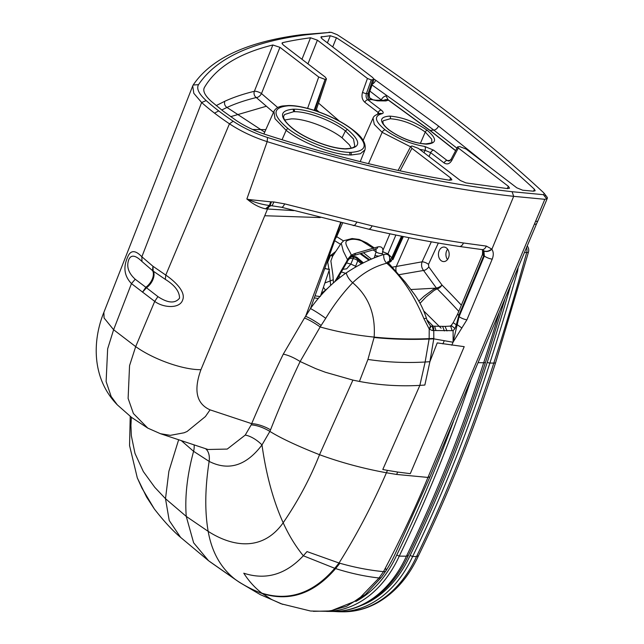 <?xml version="1.0" encoding="UTF-8"?>
<svg xmlns="http://www.w3.org/2000/svg" width="644" height="644" viewBox="0 0 644 644"><rect width="100%" height="100%" fill="white"/><g stroke="black" fill="none" stroke-linecap="round" stroke-linejoin="round"><path stroke-width="0.97" d="M441.148 260.659A7.261 5.369 90.7 0 1 438.62 252.456A7.261 5.369 90.7 0 1 443.893 247.054A7.261 5.369 90.7 0 1 449.174 254.388A7.261 5.369 90.7 0 1 443.716 261.585A7.261 5.369 90.7 0 1 441.148 260.659M447.612 249.164A7.261 5.369 -89.3 0 0 447.483 259.564M351.68 255.274A4.838 3.236 -106.1 0 1 351.278 255.016L348.243 258.606M347.502 259.621L343.3 251.152L341.24 243.191L343.807 240.679L352.075 238.538L359.127 239.439L366.895 242.941L374.293 247.924M373.158 249.92L376.072 251.885L375.919 249.123M374.212 257.93L376.072 251.885A4.838 2.23 17.1 0 0 382.52 253.43C383.679 248.375 382.134 246.193 377.891 246.894A4.838 3.236 -106.1 0 1 376.024 249.091L375.549 248.769M376.024 249.091L353.628 255.555A4.838 3.236 -106.1 0 0 355.496 253.342L377.891 246.894M347.599 259.806L334.848 281.573M355.496 253.342C352.397 254.187 349.547 256.578 346.947 260.522M329.156 270.367L330.646 285.364M321.364 293.471L327.466 288.464M315.109 295.838L319.979 296.554M325.614 290.355L323.457 287.353M341.24 243.191L332.642 256.183L330.871 260.957L332.948 275.181L333.415 282.829M371.427 259.097L363.433 252.722M389.588 260.554L391.689 260.184L402.46 236.364M320.342 296.457L329.495 269.329A4.838 1.795 -158.5 0 1 325.035 268.339M424.678 146.43A2.906 1.747 -82.1 0 1 425.048 150.31L430.667 152.66A2.906 1.715 -52.6 0 1 433.678 150.205L424.678 146.43C410.309 143.958 397.131 138.428 385.16 129.863A2.906 1.715 -52.6 0 0 382.15 132.326L368.497 163.648M335.774 251.458L330.485 255.555L333.705 254.734M329.784 255.016L330.485 255.555L327.724 262.205L328.947 269.345M324.922 268.653L329.495 269.329M389.797 262.044A3.872 2.769 -100 0 0 391.689 260.184L389.177 262.148M392.51 258.357L391.793 257.648L401.502 236.171M389.701 259.902A3.872 2.125 134.9 0 0 391.793 257.648L387.913 253.865A3.872 2.149 133.7 0 1 387.567 254.436M382.286 254.944A3.872 2.093 92.7 0 1 382.142 253.503M382.439 251.53L387.913 253.865L395.883 235.02M351.117 256.9L355.472 257.391A4.838 2.769 -50.3 0 1 357.339 257.713A4.838 4.838 0 0 0 354.683 256.618L354.683 256.618A4.838 1.642 95.2 0 1 355.472 257.391L362.5 263.324M358 259.492A4.838 2.769 -50.3 0 1 357.766 260.748L361.461 263.863M349.579 258.292L353.137 258.598A4.838 2.471 -158.6 0 1 357.766 260.748A1670.109 1377.5 -128.6 0 1 355.601 266.246L350.851 264.056L353.137 258.598A4.838 1.642 95.2 0 1 353.781 257.222M449.593 160.895A4.838 3.582 90.7 0 1 448.884 160.493A9.644 3.139 22.9 0 1 450.084 160.573M451.09 159.277A2.906 1.055 -152.2 0 0 451.726 160.557C449.593 163.97 447.041 164.759 444.086 162.932A2.906 1.715 -52.6 0 1 447.089 160.469L448.828 161.089L451.09 159.277L457.61 146.88L458.327 148.015L508.358 186.309L509.549 188.177L507.633 188.612L465.934 182.904L460.46 180.57L418.439 148.41L412.071 145.987L410.727 146.446L411.918 148.329L400.077 170.837M346.086 148.965L345.063 148.941A40.467 13.162 -157.1 0 0 346.086 148.965C361.107 147.991 361.526 141.471 347.358 129.404L345.409 130.933L342.045 137.784C329.398 127.85 305.53 118.786 292.239 118.874A37.891 12.325 22.9 0 0 291.257 118.882L284.696 120.009M342.045 137.784L349.289 144.731L351.27 148.136M455.662 150.591L430.079 130.394A4.838 2.85 -52.6 0 1 429.846 130.402L455.59 150.728M456.934 148.16L433.815 130.112A4.838 2.85 127.4 0 0 438.556 126.087L490.583 167.754M343.469 240.912L336.313 236.412M378.825 256.143L374.929 255.604M340.515 244.285L334.791 240.759M346.561 262.865A21.365 6.947 22.9 0 0 350.851 264.056L346.649 268.854L342.866 269.289M338.889 276.22L340.169 277.25M209.807 561.657L236.026 579.994C221.19 568.733 211.908 552.52 208.173 531.356C231.51 546.345 262.068 552.391 283.183 522.783C288.77 535.14 295.491 546.136 303.332 555.772L334.759 568.306L339.034 563.009L307.003 551.586L303.332 555.772C285.711 574.585 265.859 580.397 243.77 573.2C248.826 581.097 254.863 587.755 261.875 593.172A157.683 102.943 109.4 0 0 262.446 593.607L271.647 599.516L281.138 603.798L310.311 610.955M411.918 148.329L450.687 178.002L451.879 179.869L449.593 180.248C392.26 170.765 331.04 155.574 265.94 134.652C254.927 131.038 245.026 126.313 236.243 120.484L222.945 110.953L211.369 101.446C204.937 95.602 202.61 90.965 204.381 87.544L204.124 88.091M457.61 146.88L459.776 146.631L466.135 149.054L516.81 187.823L522.703 190.213L533.441 191.196L535.164 190.745L534.44 189.272C507.472 164.268 477.381 139.056 444.159 113.618C410.904 88.188 375.001 62.895 336.45 37.755L330.308 35.742L320.881 36.99L322.089 38.817L372.763 77.586L373.987 79.397L369.068 93.46A4.838 4.355 -111.9 0 0 371.483 99.546A9.644 3.139 -157.1 0 1 369.6 99.812L367.805 99.796C366.13 98.242 365.671 96.173 366.42 93.573A2.906 0.757 19.5 0 1 362.532 92.309C361.373 96.455 362.129 99.772 364.802 102.259A2.906 1.715 -52.6 0 1 367.805 99.796L381.224 110.06C383.574 112 383.824 113.223 381.948 113.73C373.697 115.936 374.76 121.314 385.16 129.863M533.506 191.204L534.44 189.272M233.176 121.241A152.982 49.757 -157.1 0 1 218.702 110.905A152.982 49.757 22.9 0 1 206.193 100.593C198.859 93.911 196.299 88.606 198.505 84.67C216.32 58.121 252.456 41.466 306.93 34.704L330.662 32.329A2247.045 629.888 153.6 0 1 331.354 32.377L337.198 34.696C377.456 60.85 414.913 87.181 449.568 113.682C484.175 140.183 515.425 166.434 543.335 192.443L544.277 193.466L543.472 194.697L512.085 191.703C437.904 183.379 356.382 165.307 267.518 137.486C254.791 133.364 243.343 127.955 233.176 121.241L229.449 123.801A157.828 51.335 -157.1 0 1 214.532 113.143L218.702 110.905M482.589 249.735L483.789 250.782L483.757 255.66L458.753 315.616L459.091 316.663A6.778 2.19 22.7 0 0 466.924 319.786L453.118 342.069L453.102 330.654L433.058 330.533A65.736 54.297 -35.9 0 0 432.309 330.549L429.371 329.14A8.831 7.889 -98.7 0 1 429.218 328.987L423.913 318.675C413.883 294.791 401.502 276.3 386.778 263.203C374.349 266.399 362.983 272.903 352.695 282.724C342.624 293.302 333.632 305.167 325.735 318.313L321.131 325.453A127.206 22.878 124.7 0 0 320.157 326.959L300.128 361.517C289.534 383.824 279.673 406.597 270.552 429.822A79.784 69.882 72.2 0 1 269.876 431.408C280.72 438.153 297.27 445.922 319.529 454.704C340.732 462.473 363.031 468.494 386.424 472.768C372.401 505.017 356.599 535.1 339.034 563.009A174.081 76.395 33.1 0 0 339.887 563.25C354.772 567.477 369.31 570.27 383.494 571.639C399.811 540.871 414.631 509.468 427.962 477.429L544.824 199.31L513.679 196.331C438.822 187.863 356.655 169.63 267.18 141.648C253.197 137.116 240.623 131.167 229.449 123.801L165.774 275.085C174.049 280.687 185.995 291.434 182.743 299.758C179.95 309.072 163.262 307.904 154.713 301.392L131.465 283.61L135.216 279.238L145.834 287.272L142.501 292.199L146.478 287.771A9.684 3.534 -126 0 0 145.834 287.272A12.131 7.148 127.4 0 0 152.531 270.609L141.962 261.496C135.57 255.209 131.215 254.501 128.889 259.379C126.216 266.318 128.325 272.943 135.216 279.238M383.494 571.639A6.778 2.979 -146.8 0 0 385.853 570.906A6.778 2.979 -146.8 0 0 385.555 568.402A6.778 2.979 -146.8 0 1 385.853 570.906A6.778 2.979 -146.8 0 1 383.494 571.639L379.026 577.982L360.632 597.069L354.12 601.641L331.813 610.512L326.379 611.309L310.811 611.027M534.383 224.225A6.778 2.182 -157.3 0 0 536.653 223.549L430.015 476.745L427.962 477.429L396.64 474.443L386.424 472.768L387.463 470.378L397.67 472.052L396.64 474.443M117.272 404.81L111.146 396.495L106.123 381.57L107.645 348.863L113.61 329.736L135.683 346.625L129.557 365.631L128.116 398.394L133.405 413.529L147.766 428.099L131.593 417.433L117.272 404.818C91.488 378.269 92.446 340.418 103.869 312.364L192.709 85.942L193.812 93.3L201.628 102.509A157.828 51.335 22.9 0 0 214.532 113.143M165.307 279.367C174.757 285.195 179.507 291.458 179.547 298.148C175.088 303.718 167.875 303.203 157.917 296.61L146.478 287.771A12.131 7.148 127.4 0 0 153.183 271.1L165.307 279.367L165.774 275.085L152.942 266.254L141.857 256.779C135.127 249.751 130.338 249.985 127.496 257.479C123.06 267.493 124.389 276.204 131.465 283.61L113.61 329.736L104.087 317.991L103.869 312.364M147.766 428.107L160.437 433.702L170.346 435.344L184.071 432.784L187.074 431.496L205.396 416.563L210.065 409.85C196.484 403.788 193.442 390.401 200.936 369.688L267.534 209.002L293.777 210.62M387.463 470.378L382.794 469.492L419.864 385.386L424.855 385.048L429.886 361.695L437.228 342.898L464.211 346.665L410.292 473.662L397.67 472.052M435.996 330.565L434.636 326.202L432.502 326.186L433.742 327.981L433.806 338.438A15.826 9.885 79.6 0 1 433.766 338.849L429.105 339.05L425.137 362.009L429.886 361.695L433.766 338.849L453.046 342.246L451.798 345.216M367.933 359.441L359.424 381.433C379.252 385.201 399.393 386.521 419.864 385.386L425.137 362.009C405.865 363.119 386.803 362.266 367.933 359.441L374.084 337.488A53.669 39.695 -89.3 0 0 374.14 337.094C391.673 338.865 410.011 339.38 429.146 338.647L433.806 338.438M341.062 222.727L310.472 308.557L305.61 316.309A112.048 67.998 129.1 0 0 304.483 317.991L283.279 354.136C288.415 355.214 294.026 357.678 300.128 361.517L315.262 368.424A119.623 57.372 13.9 0 0 316.993 369.117L325.462 372.28L352.904 380.097A116.202 55.609 13.9 0 0 355.247 380.596L359.424 381.433M431.311 241.83L422.078 261.826C421.063 265.03 421.562 267.912 423.551 270.464L436.366 288.013A4.838 2.069 149.3 0 0 441.985 285.026A4.838 2.648 -45.1 0 1 437.228 288.834A4.838 3.623 67.6 0 1 436.366 288.013A53.347 33.23 41.5 0 0 436.077 288.134L433.235 289.478L424.227 296.079L418.769 301.11M458.769 311.382A790.655 584.792 90.7 0 0 437.228 288.834A48.807 30.252 41.1 0 0 436.946 288.955L434.241 290.347L425.773 297.246L420.025 303.308M483.25 254.195L482.533 254.726L484.32 256.03A6.778 2.165 22.5 0 0 492.217 259.13L466.924 319.786M267.518 137.486L267.18 141.648L246.861 198.996L247.763 199.672C253.591 204.502 259.532 207.553 265.57 208.833A53.291 14.595 21.9 0 0 266.069 208.881A53.299 14.579 21.8 0 0 267.534 209.002C268.653 206.724 270.19 205.605 272.154 205.637L273.925 201.966L284.632 203.866L372.087 225.843C403.764 232.887 434.217 238.602 463.455 242.981L486.325 246.089L491.646 249.003A13.766 9.837 -46.3 0 1 491.863 249.309C493.61 251.941 493.723 255.217 492.217 259.13M320.253 217.559L264.74 215.74M491.646 249.003A6.778 4.709 -37 0 1 483.789 250.782A7.052 5.724 -32.4 0 1 483.926 250.951L484.32 256.03L459.091 316.663L453.054 342.246M265.57 208.833L269.425 205.484L270.665 201.822A63.241 53.726 -20.8 0 1 271.462 201.838L273.925 201.966M270.665 201.822L247.972 199.439A6.778 2.882 -55.7 0 0 247.763 199.672M248.045 199.173A6.778 1.787 -81.6 0 1 247.972 199.439C255.233 202.61 262.382 204.623 269.425 205.484A92.833 30.332 -8 0 1 270.102 205.517L281.444 207.255A6.778 2.359 -74.6 0 0 284.632 203.866M457.771 313.886L458.753 315.616L456.314 324.793L457.304 324.745L461.909 328.029M281.444 207.255L368.521 229.135C399.876 236.211 430.136 241.983 459.309 246.451L459.309 246.451A6.778 3.912 -81.4 0 0 459.309 246.451L482.066 249.59A6.778 4.154 -82.9 0 0 486.325 246.089M441.132 328.199L423.841 311.068M453.102 330.654L455.01 328.529L456.314 324.793L453.529 322.918M423.913 318.675A3.872 0.612 -16.4 0 1 426.537 318.506C423.454 309.217 419.389 301.102 414.342 294.163L405.044 281.895L387.511 261.931L387.366 262.841M455.01 328.529L451.782 325.928M452.128 330.702L450.784 326.436L449.939 326.13L451.219 325.445L453.191 322.692L457.651 314.063L482.501 254.469L482.622 250.371A6.778 6.287 -20.3 0 1 482.533 254.726M433.058 330.533C432.977 328.021 432.486 326.58 431.577 326.218L431.464 326.218M429.371 329.14C430.756 327.249 431.086 326.178 430.361 325.904L430.57 325.969M450.784 326.436L451.863 325.945M432.502 326.186L431.182 326.21M283.279 354.136C271.784 377.956 261.247 401.123 251.675 423.663A52.003 46.143 60.5 0 1 251.192 424.863C257.02 425.273 263.243 427.463 269.876 431.408L261.987 444.94C246.249 465.749 228.636 471.239 209.139 461.394L193.578 451.307A19.368 11.407 127.4 0 0 194.061 444.867M251.192 424.863L245.227 435.094L227.235 449.077L208.036 449.496M304.483 317.991C309.209 319.883 314.433 322.869 320.157 326.959C337.214 331.797 355.214 335.178 374.14 337.094C375.71 314.32 368.561 296.2 352.695 282.724C349.289 279.738 347.132 276.461 346.231 272.903C332.578 282.338 320.656 294.228 310.472 308.557A14.112 1.143 -146.2 0 1 325.735 318.313M438.314 243.062L428.51 264.378A4.838 1.666 -155.5 0 0 422.078 261.826L396.285 266.455L408.996 237.66M388.743 263.75L389.419 261.239C390.409 255.765 388.582 253.494 383.921 254.42C371.677 258.244 359.111 264.402 346.231 272.903M396.277 271.8A6.778 4.83 -100 0 1 396.285 266.455L392.043 267.22M383.921 254.42A6.778 4.46 -107.5 0 0 386.778 263.203L388.235 263.227M389.419 261.239A6.778 3.26 15.1 0 0 387.624 262.317M340.604 222.615L305.61 316.309A14.764 2.19 -147.5 0 1 321.131 325.453M210.065 409.85L251.675 423.663A17.686 5.997 -156.9 0 1 270.552 429.822M245.227 435.094A18.121 7.817 -141 0 1 261.987 444.94C266.141 474.636 273.201 500.589 283.183 522.783C298.18 500.807 310.295 478.114 319.529 454.704L352.904 380.097M428.51 264.378L428.783 266.874A4.838 2.479 139.8 0 1 423.551 270.464L398.894 274.722M282.185 43.897L282.66 42.649L282 43.1L283.207 44.927L325.228 77.079L326.452 78.89L325.091 79.421L318.716 77.006L279.947 47.334L272.847 44.991L254.372 91.279C243.416 93.944 233.571 97.26 224.837 101.245A4.838 4.379 -114.6 0 0 226.986 107.451L221.713 110.003M282.66 42.649C290.71 40.814 300.007 39.187 310.545 37.779L317.403 40.169L367.434 78.463L362.532 92.309M373.987 79.397L371.258 79.912L367.434 78.463M203.939 88.663L204.381 87.544C216.03 67.556 238.852 53.371 272.847 44.991M544.824 199.31L546.732 198.819L544.277 195.808A2247.045 2035.885 36.9 0 0 543.472 194.697M544.277 193.466L547.287 197.426L546.732 198.819M545.71 195.704L544.277 195.808M316.928 111.219L316.091 110.462M316.349 109.665L318.997 111.951M265.827 129.621L252.609 129.492M279.947 47.334L261.488 93.565A4.838 2.769 -49.3 0 1 256.288 97.542L273.499 112.354M230.681 116.645A9659.863 3463.182 119.1 0 0 237.878 114.568L264.7 132.149M384.049 100.303A4.838 4.564 35.5 0 1 388.38 100.15L385.998 95.972A4.838 2.842 -52 0 0 381.232 99.973L381.039 100.263M383.937 100.295A4.838 4.476 22.8 0 1 388.308 99.925L430.079 130.394L433.815 130.112L403.337 107.347L372.127 85.048M381.747 100.271L370.091 91.263M384.307 100.311L384.106 100.303A4.838 3.582 90.7 0 1 385.828 100.923L377.416 100.826A4.838 3.582 -89.3 0 0 375.694 100.198L371.483 99.546L377.416 100.826M379.3 113.626L378.213 112.523A2.906 1.715 -52.6 0 1 381.224 110.06M369.068 93.46A4.766 1.723 -152.3 0 1 368.135 93.597A4.838 3.582 -89.3 0 0 369.6 99.812M373.971 78.995L375.766 80.242A4.838 2.471 -55 0 1 372.457 84.058M277.741 107.548L261.488 93.565A4.838 1.401 21.8 0 0 254.372 91.279A4.838 4.186 -103.7 0 0 256.288 97.542C245.412 100.19 235.648 103.491 226.986 107.451L237.878 114.568L266.383 106.236M368.964 260.2L360.044 253.696M137.261 477.792L141.946 488.136L154.327 508.945L146.59 497.055L137.309 477.92L129.557 445.551L130.225 416.37M332.707 46.94L336.45 37.755M327.402 42.874L330.308 35.742M321.251 38.036L321.839 36.491M301.964 59.28L310.545 37.779M331.145 32.337L302.35 34.607C247.586 41.514 211.2 58.314 193.176 85.016L192.709 85.942M329.004 32.2L330.662 32.329M152.942 266.254L153.183 271.1A9.684 7.631 148.4 0 1 152.531 270.609L152.942 266.254M453.457 421.401A1268.398 938.147 90.7 0 1 396.744 555.064L399.256 556.11L406.428 556.199A115.131 85.153 90.7 0 1 332.626 611.462C344.79 611.559 356.438 608.5 367.571 602.285C384.983 592.255 398.572 576.646 408.336 555.466L406.428 556.199A1270.338 939.58 90.7 0 0 483.692 362.757L478.251 362.693M410.107 555.442L412.619 556.488L416.531 556.529A115.131 85.153 90.7 0 1 342.729 611.8L338.816 611.752A115.131 85.153 -89.3 0 0 412.619 556.488A1270.338 939.58 -89.3 0 0 489.883 363.047A1.94 0.499 -162.2 0 1 487.267 362.274A1268.398 938.147 90.7 0 1 410.107 555.442A113.191 83.72 90.7 0 1 360.962 605.585M524.538 252.512L526.663 252.537A2180.536 1612.793 90.7 0 1 493.795 363.095L489.883 363.047A2180.536 1612.793 -89.3 0 0 517.639 270.874A1.94 0.443 -164.3 0 1 516.882 270.794M517.639 270.874L518.082 267.92M526.599 247.594A6.778 5.015 90.7 0 1 526.663 252.537A6.778 1.521 15.3 0 0 528.499 252.013A6.778 6.778 0 0 0 527.259 246M418.439 555.804L416.531 556.529A1270.338 939.58 90.7 0 0 493.795 363.095A6.778 1.755 -162.2 0 0 495.655 362.508C474.016 429.902 448.28 494.334 418.431 555.82C408.682 576.968 395.11 592.561 377.722 602.599C366.573 608.83 354.908 611.897 342.729 611.8M352.671 254.622L351.278 255.016C349.104 249.397 342.729 241.975 347.76 240.437C351.592 238.731 356.253 238.908 361.751 240.961L373.681 248.56M324.946 282.966L333.318 279.721M350.086 154.979L349.547 152.37C332.69 152.073 303.686 140.883 288.142 128.695A1.94 1.143 -52.6 0 0 286.145 130.338C302.334 143.032 332.546 154.689 350.086 154.979A49.419 16.076 22.9 0 0 351.101 155.003A1.94 1.433 -89.3 0 0 350.561 152.395C368.159 151.243 368.658 143.604 352.051 129.46A1.94 1.143 127.4 0 1 352.51 129.613C362.186 136.608 366.331 143.362 364.955 149.875L360.246 161.628M349.547 152.37A47.431 15.424 22.9 0 0 350.561 152.395M345.063 148.941C330.694 148.643 306.029 139.104 292.835 128.752L293.294 128.905M287.932 105.511L288.641 105.761A47.431 15.424 -157.1 0 1 289.631 105.761A1.94 1.433 90.7 0 0 288.939 105.511L282.579 105.978C278.329 106.646 275.439 108.458 273.917 111.42L274.98 118.689L286.145 130.338L282.032 139.756M433.678 150.205L447.089 160.469L448.884 160.493M444.086 162.932L430.667 152.66L429.041 156.524M419.622 149.319L425.048 150.31L424.042 152.7M389.918 233.78L382.963 250.299M347.358 129.404C333.825 118.778 308.323 109.094 294.107 109.19L294.694 111.678C308.235 111.581 332.521 120.806 345.409 130.933L353.476 138.967L354.78 146.035M351.101 155.003L360.366 153.747L364.955 149.875M410.55 146.784L382.15 132.326L374.293 124.429L373.013 118.182L363.152 140.384M420.387 143.395L425.265 132.028L431.697 139.16L431.858 142.187C432.953 142.606 430.892 143.177 425.692 143.902L421.136 143.515C409.512 141.406 398.902 136.922 389.314 130.056L389.314 130.056A1.94 1.143 -52.6 0 0 388.855 129.903C401.107 138.428 413.617 143.177 426.384 144.151A1.94 1.433 -89.3 0 0 425.692 143.902M385.828 100.923L388.38 100.15L429.846 130.402M388.855 129.903C378.865 121.41 379.163 116.814 389.749 116.121C402.5 117.095 415.01 121.845 427.278 130.37C437.26 138.871 436.962 143.467 426.384 144.151M427.278 130.37A1.94 1.143 127.4 0 0 425.265 132.028C413.834 124.075 402.17 119.647 390.28 118.746L383.269 120.75L382.802 121.571M342.584 223.09L336.659 236.678A3.872 2.278 127.4 0 1 335.669 238.248M331.596 255.757A21.365 6.947 22.9 0 0 332.529 256.368M355.601 266.246L355.102 267.365M345.587 273.338L341.344 271.937M208.567 560.731L193.627 542.803L186.253 516.408L165.5 498.698L169.219 520.497L180.586 537.362L208.567 560.731L239.447 582.329L260.2 594.589L282.821 604.394M261.875 593.172C288.963 601.536 313.258 593.245 334.759 568.306A176.118 81.281 36.4 0 0 335.605 568.58C314.039 593.655 289.655 601.995 262.446 593.607C253.301 590.25 244.495 585.71 236.026 579.994L239.447 582.329M339.887 563.25L335.605 568.58C350.505 573.313 364.979 576.444 379.026 577.982A6.778 3.204 -143.2 0 0 381.401 577.274L365.454 594.428L346.609 606.27L330.163 610.947L313.378 611.333M181.318 440.641L193.578 451.307C187.171 475.127 184.731 496.83 186.253 516.408L208.173 531.356C204.695 511.384 205.017 488.063 209.139 461.394A19.32 12.188 -61.9 0 0 205.525 448.667A19.32 12.18 -61.9 0 1 209.115 461.386M451.726 160.557L458.327 148.015M507.287 188.571L508.358 186.309M450.687 178.002L449.617 180.256M200.936 369.688C183.218 369.922 153.634 359.473 135.683 346.625L154.713 301.392L157.917 296.61M536.653 223.549L537.957 220.707A6.778 2.182 -157.3 0 1 535.679 221.375M483.926 250.951A6.778 4.685 -34 0 0 491.863 249.309L513.679 196.331L512.085 191.703M444.183 340.893L442.871 343.912M426.537 318.506C426.9 320.519 428.236 322.998 430.538 325.936L429.218 328.987L429.146 338.647A16.728 10.393 -99.1 0 1 429.105 339.05C409.978 339.799 391.633 339.283 374.084 337.488M436.946 288.955A4.838 3.639 66.8 0 1 436.077 288.134L411.025 289.518M271.462 201.838L270.102 205.517L266.069 208.881M459.309 246.451A6.778 3.912 -81.4 0 0 463.455 242.981M368.521 229.135A6.778 3.027 -77.4 0 0 372.087 225.843M353.274 225.633L355.013 224.981L356.776 222.357M433.219 326.178A763.365 587.368 -91.6 0 0 427.053 320.036M458.745 315.641L457.763 313.918M447.017 330.927L445.068 326.395L434.636 326.202M444.4 330.936L442.629 326.436M428.783 266.874L441.985 285.026A795.412 588.318 90.7 0 1 461.362 305.2M318.514 103.088L318.563 103.129A4.838 2.769 -49.2 0 1 318.377 103.491M318.563 103.129L339.597 121.273M294.107 109.19A40.467 13.162 22.9 0 0 293.125 109.19C279.069 110.51 278.973 117.031 292.835 128.752M294.694 111.678A38.551 12.542 22.9 0 0 293.712 111.678L293.125 109.19M293.712 111.678L284.592 114.503L283.754 116.057M288.142 128.695C271.84 114.898 272.01 107.25 288.641 105.761M380.395 113.392L380.371 113.4A2.906 2.455 79.9 0 1 381.948 113.73M372.618 79.937L368.135 93.597L366.42 93.573L371.258 79.912M224.837 101.245L216.199 105.592M377.456 114.213L378.213 112.523L364.802 102.259M289.631 105.761C306.311 105.656 336.176 116.999 352.051 129.46M375.766 80.242L438.556 126.087M389.749 116.121A1.94 1.433 90.7 0 1 390.28 118.746M307.945 63.861L317.403 40.169M314.151 110.301L325.083 79.421L314.876 110.535M318.716 77.006L307.599 108.385M141.962 261.496L141.857 256.779L201.628 102.509L206.193 100.593M178.646 439.755L168.881 471.303L165.5 498.698L154.793 487.347L143.33 471.561L134.99 453.416L131.336 435.73L130.933 425.507L131.368 417.264M193.176 85.016L198.505 84.67M302.35 34.607L306.93 34.704M326.653 611.381A115.131 85.153 -89.3 0 0 399.256 556.11A1270.338 939.58 -89.3 0 0 470.482 381.103M396.744 555.064A113.191 83.72 90.7 0 1 355.77 601.488M499.028 313.322A2180.536 1612.793 90.7 0 1 483.692 362.757A6.778 1.755 -162.2 0 0 485.552 362.17C463.921 429.564 438.178 494.004 408.328 555.482M510.459 286.097A2178.604 1611.36 90.7 0 1 487.267 362.274M353.628 255.555C352.864 255.169 350.964 256.819 347.929 260.506L336.723 279.987M314.361 297.898L318.313 298.518M283.779 115.96C283.175 116.741 283.312 121.016 293.302 128.897C306.093 138.991 330.613 148.442 344.403 148.692M369.72 259.854L360.938 253.446M363.393 262.865L357.339 257.713M403.369 236.541L392.929 259.637M345.401 148.716C351.004 148.571 354.144 147.653 354.82 145.971M354.683 256.618L351.97 256.32M430.015 476.737L396.149 551.795C394.587 555.168 391.608 562.011 385.853 570.906L381.401 577.274M398.113 170.418L410.727 146.446M482.622 250.371L482.066 249.59M445.068 326.395L449.947 326.13M160.428 433.702L208.093 449.52M537.957 220.707L547.416 198.07M273.917 111.42L263.895 133.976M384.106 100.303L375.694 100.198M372.578 99.619C370.823 98.033 368.899 99.418 369.366 93.469M288.939 105.511C306.23 105.455 336.249 116.886 352.51 129.613M380.371 113.4C376.048 114.487 373.592 116.081 373.013 118.182M382.834 121.475L383.196 123.568C384.057 125.371 386.094 127.536 389.314 130.056M326.452 78.89L315.946 110.889M180.586 537.362C172.648 530.704 163.89 521.238 154.327 508.945M326.548 611.389L332.626 611.462M504.767 299.669L485.552 362.17M333.487 611.47L338.816 611.752M528.499 252.013L495.655 362.508"/></g></svg>
